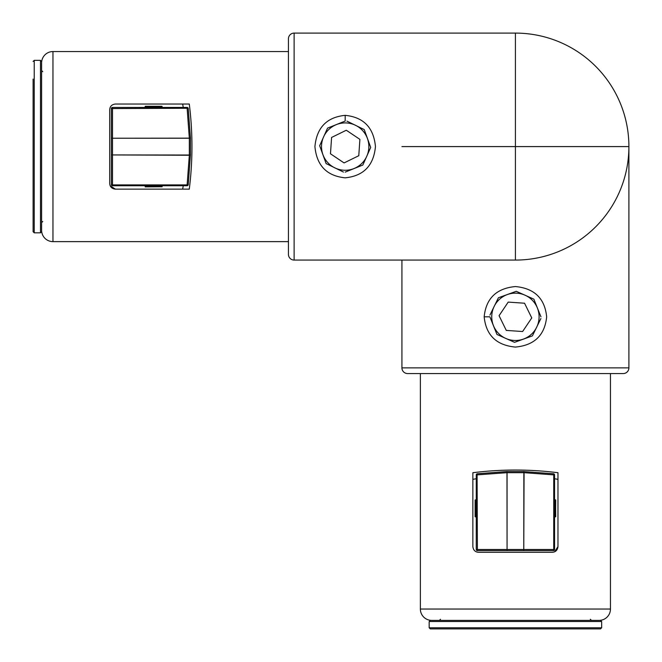 <?xml version="1.0" encoding="UTF-8"?>
<svg xmlns="http://www.w3.org/2000/svg" width="662" height="662" viewBox="0 0 662 662"><rect width="100%" height="100%" fill="white"/><g stroke="black" fill="none" stroke-linecap="round" stroke-linejoin="round"><path stroke-width="0.99" d="M546.655 316.841C544.801 335.229 534.383 345.307 515.392 347.078C496.409 345.274 486.007 335.187 484.17 316.817C486.024 298.413 496.442 288.326 515.417 286.547C534.408 288.334 544.826 298.43 546.655 316.841M484.17 316.817L489.88 316.817L496.947 334.442L514.539 342.337L532.397 335.882L540.887 318.546M420.37 609.04L610.455 609.04A11.345 11.345 0 0 1 599.11 620.385L431.715 620.385A11.345 11.345 0 0 1 420.37 609.04L420.37 373.558M401.925 367.882L628.9 367.882A5.677 5.677 0 0 1 623.223 373.558L407.602 373.558A5.677 5.677 0 0 1 401.925 367.882L401.925 260.075M540.945 316.817L533.87 299.166L516.261 291.297L498.42 297.759L489.938 315.079M472.858 479.346L476.259 478.734M554.566 478.734L557.975 479.346M557.975 546.622L557.975 472.718C529.6 469.151 501.225 469.151 472.858 472.718L472.858 546.622C473.297 550.18 475.192 552.067 478.535 552.298L552.298 552.298C555.641 552.075 557.528 550.18 557.975 546.622L554.624 551.802M610.455 609.04L610.455 373.558M628.9 367.882L628.9 146.583L401.925 146.583M345.159 177.83C326.771 175.976 316.693 165.55 314.922 146.567C316.726 127.584 326.813 117.174 345.183 115.345C363.587 117.199 373.674 127.609 375.453 146.583C373.666 165.583 363.57 175.993 345.159 177.83M345.183 115.345L345.183 121.055L327.558 128.114L319.663 145.714L326.118 163.572L343.454 172.062M52.96 51.545L52.96 241.63A11.345 11.345 0 0 1 41.615 230.285L41.615 62.89A11.345 11.345 0 0 1 52.96 51.545L288.442 51.545M294.118 33.1L294.118 260.075A5.677 5.677 0 0 1 288.442 254.398L288.442 38.777A5.677 5.677 0 0 1 294.118 33.1L515.417 33.1L515.417 260.075A113.483 113.483 0 0 0 628.9 146.583A113.483 113.483 0 0 0 515.417 33.1M345.183 172.12L362.834 165.045L370.703 147.427L364.241 129.595L346.921 121.113M182.654 104.025L183.266 107.434M183.266 185.741L182.654 189.142M115.378 189.142L189.282 189.142C192.849 160.775 192.849 132.4 189.282 104.025L115.378 104.025C111.82 104.472 109.933 106.359 109.702 109.702L109.702 183.465C109.925 186.808 111.82 188.703 115.378 189.142L110.198 185.79M52.96 241.63L288.442 241.63M294.118 260.075L515.417 260.075M41.615 72.82L41.615 231.7L40.473 232.834L40.473 60.333L34.234 60.333L34.234 232.834L33.1 231.7L33.1 79.059M41.615 231.7L41.615 220.355M33.1 61.475L34.234 60.333M41.615 61.475L40.473 60.341M187.123 185.741A1.134 1.134 0 0 0 188.248 184.69L187.123 184.905L187.123 185.741L112.499 185.741A1.134 1.134 0 0 1 111.365 184.607L111.365 154.941L111.365 184.607L112.499 184.905L187.123 184.905L189.324 155.247L111.365 154.941L111.365 108.568L111.365 138.226L190.457 138.143A1.134 1.134 0 0 1 190.457 138.226L190.457 154.941L189.324 154.941L189.324 138.226L112.499 138.226L112.499 154.941L190.457 155.024A1.134 1.134 0 0 0 190.457 154.941M190.457 138.226L189.324 138.226L187.123 108.262L111.365 108.568A1.134 1.134 0 0 1 112.499 107.434L187.123 107.434A1.134 1.134 0 0 1 188.248 108.485L190.408 138.068M190.424 154.941L188.248 184.69L190.408 155.107M187.123 107.434L187.123 108.262L188.248 108.485L190.457 138.143M145.094 107.352L145.218 106.301L162.008 106.301L162.24 107.434L162.008 106.408L145.218 106.408L145.019 107.426M162.124 185.848L162.124 186.758L162.24 185.741L145.218 185.848L145.218 186.758L162.008 186.758L145.218 186.874L145.094 185.823M145.069 107.401L162.124 107.318M554.566 474.877A1.134 1.134 0 0 0 553.515 473.752L553.738 474.877L554.566 474.877L554.566 549.501A1.134 1.134 0 0 1 553.432 550.635L523.774 550.635L553.432 550.635L553.738 549.501L553.738 474.877L524.072 472.676L523.774 550.635L477.393 550.635L507.059 550.635L506.976 471.543A1.134 1.134 0 0 1 507.059 471.543L523.774 471.543L523.774 472.676L507.059 472.676L507.059 549.501L523.774 549.501L523.857 471.543A1.134 1.134 0 0 0 523.774 471.543M507.059 471.543L507.059 472.676L477.095 474.877L477.393 550.635A1.134 1.134 0 0 1 476.259 549.501L476.259 474.877A1.134 1.134 0 0 1 477.31 473.752L506.893 471.592M476.177 516.906L475.126 516.782L475.126 499.992L476.259 499.76L476.259 516.981M555.592 499.876L555.699 516.782L554.566 517.014L554.566 499.76L555.592 499.876L554.566 499.76M523.774 471.576L553.515 473.752L523.932 471.592M476.259 474.877L477.095 474.877L477.31 473.752L506.976 471.543M554.648 516.906L555.592 516.782L555.699 499.992M554.682 499.876L554.682 516.898M476.259 499.76L475.242 499.992L475.242 516.782L476.259 517.014L476.259 499.76M600.525 628.9L430.3 628.9L429.166 627.766L601.667 627.766L600.525 628.9M441.645 620.385L589.18 620.385M582.941 628.9L447.893 628.9M591.447 620.385L590.314 619.251M430.3 620.385L429.166 621.527L429.166 627.766M346.789 122.966A23.675 23.675 0 0 0 321.567 144.978A23.675 23.675 0 0 0 343.578 170.2A23.675 23.675 0 0 0 368.8 148.189A23.675 23.675 0 0 0 346.789 122.966M331.588 137.448L330.479 153.791L344.075 162.926L358.779 155.719L359.896 139.376L346.3 130.24L331.588 137.448M491.8 315.211A23.675 23.675 0 0 0 513.811 340.433A23.675 23.675 0 0 0 539.034 318.422A23.675 23.675 0 0 0 517.022 293.2A23.675 23.675 0 0 0 491.8 315.211M506.281 330.412L522.624 331.521L531.76 317.925L524.552 303.221L508.209 302.104L499.074 315.7L506.281 330.412M112.499 107.434L112.499 138.226L111.365 138.226M111.365 154.941L112.499 154.941L112.499 185.741M476.259 549.501L507.059 549.501L507.059 550.635M523.774 550.635L523.774 549.501L554.566 549.501M600.525 620.385L601.667 621.527L429.166 621.527M42.749 71.686L41.615 70.553M40.473 232.834L34.234 232.834M42.749 221.489L41.615 222.622M440.511 619.251L439.378 620.385M601.667 621.527L601.667 627.766"/></g></svg>
